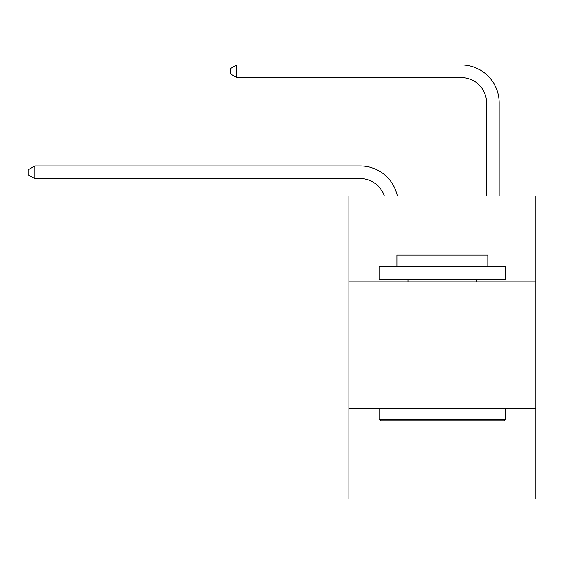 <?xml version="1.0" encoding="UTF-8"?>
<svg xmlns="http://www.w3.org/2000/svg" width="564" height="564" viewBox="0 0 564 564"><rect width="100%" height="100%" fill="white"/><g stroke="black" fill="none" stroke-linecap="round" stroke-linejoin="round"><path stroke-width="0.85" d="M535.8 281.873L535.8 196.011L348.926 196.011L348.926 281.873L535.8 281.873L535.8 499.055L348.926 499.055L348.926 281.873M535.8 408.146L348.926 408.146M360.283 178.584A25.253 25.253 -33.8 0 1 384.296 196.011A25.253 25.253 -35.7 0 0 360.283 178.584L34.764 178.584L28.2 174.798L28.2 169.75L34.764 165.957L360.283 165.957A37.88 37.88 146.2 0 1 397.352 196.011M486.556 196.011L486.556 102.824A25.253 25.253 138.7 0 0 461.303 77.571L236.795 77.571L230.232 73.785L230.232 68.73L236.795 64.945L461.303 64.945A37.88 37.88 44.6 0 1 499.182 102.824L499.182 196.011M380.742 420.772L379.227 419.256L505.492 419.256L503.983 420.772L380.742 420.772M505.492 266.723L505.492 279.349L379.227 279.349L379.227 266.723L505.492 266.723M396.908 266.723L396.908 255.104L487.818 255.104L487.818 266.723M505.492 408.146L505.492 419.256M379.227 408.146L379.227 419.256M476.707 279.349L476.707 281.873M408.019 279.349L408.019 281.873M34.764 178.584L34.764 165.957L360.283 165.957M486.556 102.824A25.253 25.253 -135.4 0 0 461.303 77.571A25.253 25.253 -135.4 0 1 486.556 102.824A25.253 25.253 -135.4 0 0 461.303 77.571A25.253 25.253 -135.4 0 1 486.556 102.824A25.253 25.253 -135.4 0 0 461.303 77.571A25.253 25.253 -135.4 0 1 486.556 102.824A25.253 25.253 -135.4 0 0 461.303 77.571A25.253 25.253 -135.4 0 1 486.556 102.824M236.795 64.945L236.795 77.571"/></g></svg>
